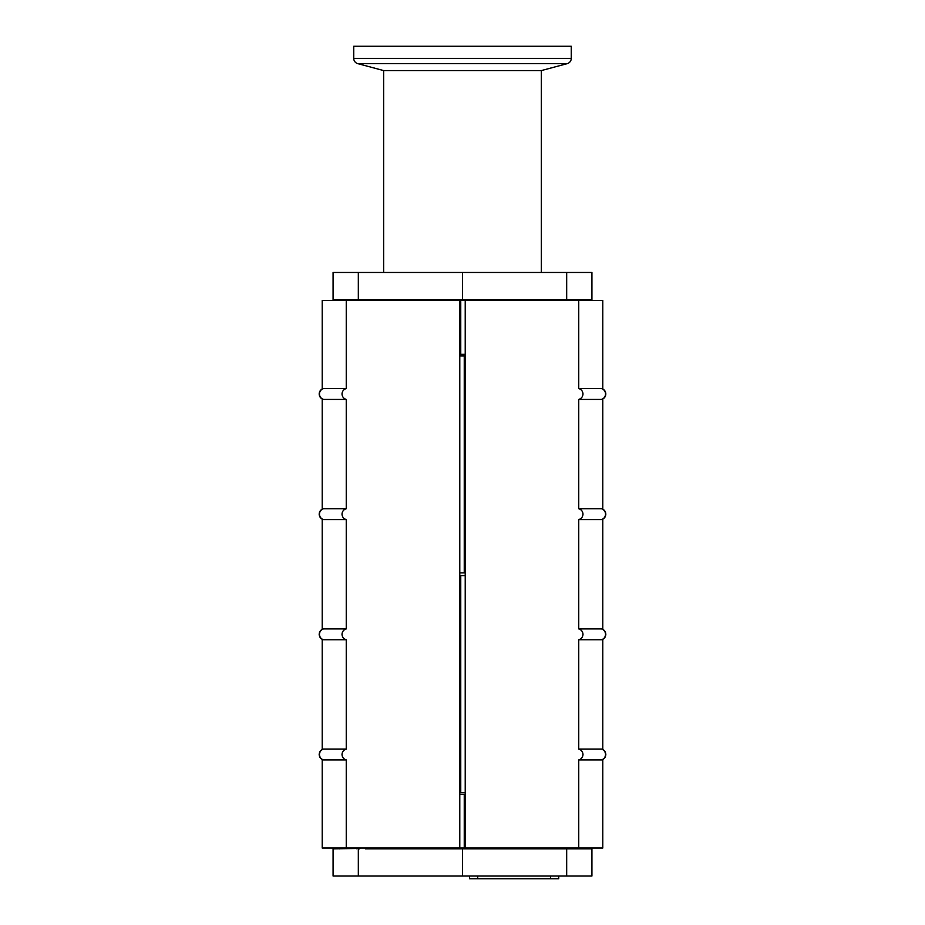 <?xml version="1.0" encoding="UTF-8"?>
<svg xmlns="http://www.w3.org/2000/svg" width="925" height="925" viewBox="0 0 925 925"><rect width="100%" height="100%" fill="white"/><g stroke="black" fill="none" stroke-linecap="round" stroke-linejoin="round"><path stroke-width="1.39" d="M601.736 749.065C604.303 749.967 605.655 751.782 605.829 754.499C605.655 757.217 604.303 759.032 601.736 759.934M601.736 628.896C604.303 629.798 605.655 631.602 605.829 634.33C605.655 637.048 604.303 638.863 601.736 639.765M601.736 508.715C604.303 509.617 605.655 511.433 605.829 514.161C605.655 516.878 604.303 518.694 601.736 519.596M601.736 388.546C604.303 389.448 605.655 391.263 605.829 393.981C605.655 396.709 604.303 398.525 601.736 399.427M602.788 389.124L602.788 300.463L465.217 300.463L465.217 848.028L464.246 848.028L464.246 794.193L465.217 794.193M464.246 848.028L459.783 848.028L459.783 300.463L460.754 300.463L460.754 354.287L459.783 354.287M464.246 794.193L459.783 794.193M465.217 572.887L464.246 572.887L464.246 355.917L465.217 355.917M459.783 572.887L464.246 572.887M464.246 355.917L459.783 355.917M602.788 759.356L602.788 848.028L578.749 848.028L578.749 759.934L601.458 759.934C604.025 759.032 605.389 757.228 605.551 754.499C605.389 751.782 604.025 749.967 601.458 749.065L578.749 749.065L578.749 639.765L601.458 639.765C604.025 638.863 605.389 637.048 605.551 634.33C605.389 631.602 604.025 629.798 601.458 628.896L578.749 628.896L578.749 519.596L601.458 519.596C604.025 518.694 605.389 516.878 605.551 514.161C605.389 511.433 604.025 509.617 601.458 508.715L578.749 508.715L578.749 399.427L601.458 399.427C604.025 398.525 605.389 396.709 605.551 393.981C605.389 391.263 604.025 389.448 601.458 388.546L578.749 388.546L578.749 300.463M578.749 749.065C581.374 749.932 582.796 751.747 582.993 754.499C582.796 757.263 581.374 759.067 578.749 759.934M578.749 388.546C581.374 389.413 582.796 391.229 582.993 393.981C582.796 396.744 581.374 398.559 578.749 399.427M578.749 628.896C581.374 629.763 582.796 631.567 582.993 634.33C582.796 637.082 581.374 638.897 578.749 639.765M578.749 508.715C581.374 509.583 582.796 511.398 582.993 514.161C582.796 516.913 581.374 518.728 578.749 519.596M578.749 848.028L465.217 848.028M359.455 848.838L360.276 848.028M359.455 848.456L333.081 848.838L333.081 876.033L591.919 876.033L591.919 848.838L365.375 848.838M559.625 848.838L564.724 848.028M541.345 272.459L541.345 70.578L383.655 70.578L357.778 63.64A5.434 5.434 0 0 1 353.743 58.391L571.257 58.391A5.434 5.434 0 0 1 567.222 63.64L357.778 63.64M571.257 58.391L571.257 46.25L353.743 46.25L353.743 58.391M568.147 848.838L568.147 848.028M568.147 300.463L568.147 299.642M566.678 299.642L591.919 299.642L591.919 272.459L566.678 272.459L566.678 299.642L333.081 299.642L333.081 272.459L358.322 272.459L358.322 299.642M356.853 848.028L356.853 848.838M356.853 299.642L356.853 300.463M465.217 575.604L460.754 575.604L460.754 792.563L459.783 792.563M460.754 792.563L465.217 792.563M459.783 575.604L460.754 575.604M460.754 300.463L465.217 300.463M460.754 354.287L465.217 354.287M322.212 759.356L322.212 848.028L459.783 848.028M323.264 399.427C320.697 398.525 319.345 396.709 319.171 393.981C319.345 391.263 320.697 389.448 323.264 388.546M323.264 519.596C320.697 518.694 319.345 516.878 319.171 514.161C319.345 511.433 320.697 509.617 323.264 508.715M323.264 639.765C320.697 638.863 319.345 637.048 319.171 634.33C319.345 631.602 320.697 629.798 323.264 628.896M323.264 759.934C320.697 759.032 319.345 757.217 319.171 754.499C319.345 751.782 320.697 749.967 323.264 749.065M322.212 389.124L322.212 300.463L346.251 300.463L346.251 388.546L323.542 388.546C320.975 389.448 319.611 391.263 319.449 393.981C319.611 396.709 320.975 398.525 323.542 399.427L346.251 399.427L346.251 508.715L323.542 508.715C320.975 509.617 319.611 511.433 319.449 514.161C319.611 516.878 320.975 518.694 323.542 519.596L346.251 519.596L346.251 628.896L323.542 628.896C320.975 629.798 319.611 631.602 319.449 634.33C319.611 637.048 320.975 638.863 323.542 639.765L346.251 639.765L346.251 749.065L323.542 749.065C320.975 749.967 319.611 751.782 319.449 754.499C319.611 757.228 320.975 759.032 323.542 759.934L346.251 759.934L346.251 848.028M346.251 399.427C343.626 398.559 342.204 396.744 342.007 393.981C342.204 391.229 343.626 389.413 346.251 388.546M346.251 759.934C343.626 759.067 342.204 757.263 342.007 754.499C342.204 751.747 343.626 749.932 346.251 749.065M346.251 519.596C343.626 518.728 342.204 516.913 342.007 514.161C342.204 511.398 343.626 509.583 346.251 508.715M346.251 639.765C343.626 638.897 342.204 637.082 342.007 634.33C342.204 631.567 343.626 629.763 346.251 628.896M346.251 300.463L459.783 300.463M462.5 848.838L462.5 876.033M566.678 848.838L566.678 876.033M358.322 848.838L358.322 876.033M566.678 272.459L462.5 272.459L462.5 299.642M462.5 272.459L358.322 272.459M558.746 876.033L558.746 878.75L469.565 878.75L469.565 876.033M464.408 848.028L464.408 794.193M464.408 572.887L464.408 355.917M460.592 575.604L460.592 792.563M460.592 300.463L460.592 354.287M477.728 876.033L477.728 878.75M550.595 876.033L550.595 878.75M602.788 749.643L602.788 639.187M602.788 629.474L602.788 519.018M602.788 509.293L602.788 398.848M541.345 70.578L567.222 63.64M383.655 70.578L383.655 272.459M585.386 848.838L585.386 848.028M585.386 299.642L585.386 300.463M339.614 848.838L339.614 848.028M339.614 299.642L339.614 300.463M322.212 398.848L322.212 509.293M322.212 519.018L322.212 629.474M322.212 639.187L322.212 749.643"/></g></svg>
